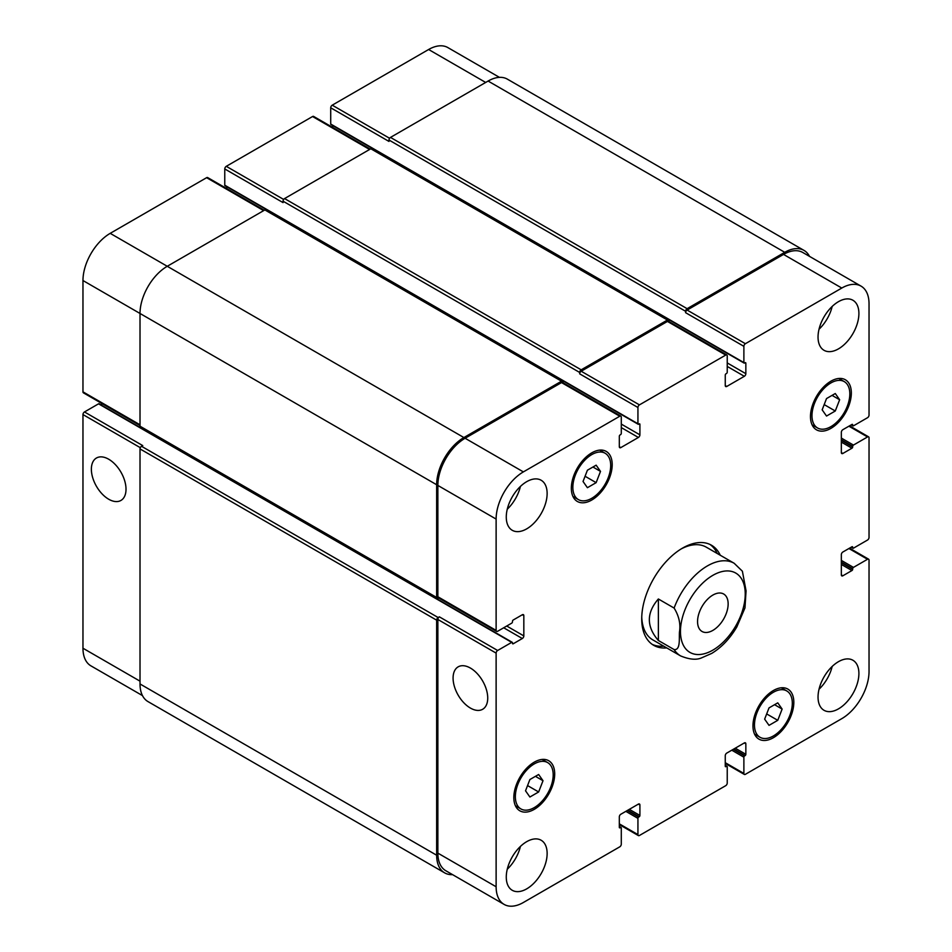 <?xml version="1.0" encoding="UTF-8"?>
<svg xmlns="http://www.w3.org/2000/svg" width="952" height="952" viewBox="0 0 952 952"><rect width="100%" height="100%" fill="white"/><g stroke="black" fill="none" stroke-linecap="round" stroke-linejoin="round"><path stroke-width="1.43" d="M717.225 553.481A57.786 33.368 120 0 0 709.93 544.413M652.215 644.373A57.786 33.368 120 0 0 663.722 646.158M744.976 607.947L746.059 590.847L742.393 571.224L734.159 563.263L706.313 547.186A53.502 30.892 120 0 0 681.037 549.006M641.755 617.063A53.502 30.892 120 0 0 652.798 639.863L680.656 655.94C689.462 659.546 696.447 660.176 701.6 657.844L711.679 653.429C721.604 647.384 729.994 638.554 736.836 626.916L745.011 607.804M666.745 647.907A57.786 33.368 -60 0 1 653.691 645.313A57.786 33.368 -60 0 1 653.691 578.59A57.786 33.368 -60 0 1 711.477 545.222A57.786 33.368 -60 0 1 720.247 555.23M697.554 621.573A21.634 12.483 -60 0 1 707.003 599.808A21.634 12.483 -60 0 1 723.663 594.012A21.634 12.483 -60 0 1 723.663 618.99A21.634 12.483 -60 0 1 702.041 631.473A21.634 12.483 -60 0 1 697.554 621.573M108.695 499.229A24.49 14.137 60 0 1 92.689 477.642A24.49 14.137 60 0 1 96.438 458.019A24.49 14.137 60 0 1 120.94 472.156A24.49 14.137 60 0 1 120.94 500.443A24.49 14.137 60 0 1 108.695 499.229M470.395 708.062A24.49 14.137 60 0 1 454.401 686.475A24.49 14.137 60 0 1 458.15 666.852A24.49 14.137 60 0 1 482.652 680.989A24.49 14.137 60 0 1 482.652 709.276A24.49 14.137 60 0 1 470.395 708.062M658.367 598.986L674.111 608.066C678.954 615.92 680.739 623.869 679.478 631.926C678.966 638.423 680.728 650.335 674.111 649.573L658.367 640.482L658.367 598.986C646.348 612.814 646.348 626.654 658.367 640.482M499.443 77.362L447.892 47.6A38.52 22.241 120 0 0 428.626 49.504L332.224 105.172A2.142 1.238 120 0 0 330.713 107.79L330.713 124.046A1.071 0.619 120 0 0 330.927 124.534L744.095 363.069A1.071 0.619 120 0 0 744.631 363.021L745.083 362.76A1.071 0.619 -60 0 1 745.844 363.188L745.844 373.684A2.142 1.238 -60 0 1 744.333 376.302L726.781 386.441A2.142 1.238 -60 0 1 725.71 386.536A2.142 1.238 -60 0 1 725.257 385.56L725.257 375.076A1.071 0.619 -60 0 1 726.019 373.767L726.471 373.505A1.071 0.619 120 0 0 727.233 372.196L727.233 355.941A2.142 1.238 120 0 0 726.793 354.965A2.142 1.238 120 0 0 725.721 355.072L639.447 404.874A2.142 1.238 120 0 0 637.935 407.492L637.935 423.747A1.071 0.619 120 0 0 638.697 424.187L639.149 423.926A1.071 0.619 -60 0 1 639.911 424.354L639.911 434.838A2.142 1.238 -60 0 1 638.387 437.468L620.835 447.595A2.142 1.238 -60 0 1 619.764 447.702A2.142 1.238 -60 0 1 619.324 446.726L619.324 436.242A1.071 0.619 -60 0 1 620.073 434.933L620.537 434.671A1.071 0.619 120 0 0 621.287 433.362L621.287 417.107A2.142 1.238 120 0 0 620.847 416.119A2.142 1.238 120 0 0 619.776 416.226L523.374 471.894A38.52 22.241 120 0 0 496.123 519.078L496.123 630.391A2.142 1.238 120 0 0 496.575 631.378A2.142 1.238 120 0 0 497.646 631.271L511.712 623.143A1.071 0.619 120 0 0 512.473 621.834L512.473 621.311A1.071 0.619 -60 0 1 513.235 620.002L522.315 614.754A2.142 1.238 -60 0 1 523.386 614.647A2.142 1.238 -60 0 1 523.826 615.623L523.826 635.9A2.142 1.238 -60 0 1 522.315 638.518L513.235 643.766A1.071 0.619 -60 0 1 512.473 643.326L512.473 642.802A1.071 0.619 120 0 0 511.712 642.362L497.646 650.49A2.142 1.238 120 0 0 496.123 653.108L496.123 886.764A38.52 22.241 120 0 0 504.108 904.4A38.52 22.241 120 0 0 523.374 902.496L619.776 846.828A2.142 1.238 120 0 0 621.287 844.21L621.287 827.954A1.071 0.619 120 0 0 620.537 827.526L620.073 827.788A1.071 0.619 -60 0 1 619.324 827.347L619.324 816.864A2.142 1.238 -60 0 1 620.835 814.246L638.387 804.107A2.142 1.238 -60 0 1 639.458 804A2.142 1.238 -60 0 1 639.911 804.976L639.911 815.459A1.071 0.619 -60 0 1 639.149 816.78L638.697 817.042A1.071 0.619 120 0 0 637.935 818.351L637.935 834.595A2.142 1.238 120 0 0 638.375 835.582A2.142 1.238 120 0 0 639.447 835.475L725.721 785.674A2.142 1.238 120 0 0 727.233 783.044L727.233 766.8A1.071 0.619 120 0 0 726.471 766.36L726.019 766.622A1.071 0.619 -60 0 1 725.257 766.182L725.257 755.698A2.142 1.238 -60 0 1 726.781 753.08L744.333 742.941A2.142 1.238 -60 0 1 745.404 742.834A2.142 1.238 -60 0 1 745.844 743.809L745.844 754.305A1.071 0.619 -60 0 1 745.083 755.614L744.631 755.876A1.071 0.619 120 0 0 743.881 757.185L743.881 773.441A2.142 1.238 120 0 0 744.321 774.416A2.142 1.238 120 0 0 745.392 774.309L841.794 718.653A38.52 22.241 120 0 0 869.033 671.469L869.033 560.145A2.142 1.238 120 0 0 868.593 559.169A2.142 1.238 120 0 0 867.522 559.276L853.456 567.392A1.071 0.619 120 0 0 852.694 568.713L852.694 569.236A1.071 0.619 -60 0 1 851.933 570.545L842.853 575.782A2.142 1.238 -60 0 1 841.782 575.889A2.142 1.238 -60 0 1 841.342 574.913L841.342 554.635A2.142 1.238 -60 0 1 842.853 552.017L851.933 546.781A1.071 0.619 -60 0 1 852.694 547.21L852.694 547.733A1.071 0.619 120 0 0 853.456 548.173L867.522 540.046A2.142 1.238 120 0 0 869.033 537.428L869.033 437.813A2.142 1.238 120 0 0 868.593 436.837A2.142 1.238 120 0 0 867.522 436.944L853.456 445.072A1.071 0.619 120 0 0 852.694 446.381L852.694 446.904A1.071 0.619 -60 0 1 851.933 448.213L842.853 453.461A2.142 1.238 -60 0 1 841.782 453.557A2.142 1.238 -60 0 1 841.342 452.581L841.342 432.315A2.142 1.238 -60 0 1 842.853 429.685L851.933 424.449A1.071 0.619 -60 0 1 852.694 424.878L852.694 425.413A1.071 0.619 120 0 0 853.456 425.841L867.522 417.714A2.142 1.238 120 0 0 869.033 415.096L869.033 303.771A38.52 22.241 120 0 0 861.06 286.135A38.52 22.241 120 0 0 841.794 288.051L745.392 343.708A2.142 1.238 120 0 0 743.881 346.326L743.881 362.581A1.071 0.619 120 0 0 744.095 363.069M512.247 642.314L99.079 403.767A1.071 0.619 120 0 0 98.544 403.827L84.478 411.954A2.142 1.238 120 0 0 82.967 414.572L82.967 648.229A38.52 22.241 120 0 0 90.94 665.864L142.491 695.614M102.459 403.838L100.829 404.778M264.287 210.273L207.679 177.584A2.142 1.238 120 0 0 206.608 177.691L110.206 233.347A38.52 22.241 120 0 0 82.967 280.531L82.967 391.855A2.142 1.238 120 0 0 83.407 392.831L140.015 425.52M226.743 186.699L226.743 188.591M370.233 149.107L313.625 116.418A2.142 1.238 120 0 0 312.553 116.525L226.279 166.326A2.142 1.238 120 0 0 224.767 168.956L224.767 185.2A1.071 0.619 120 0 0 224.993 185.7L638.161 424.235M332.676 125.533L332.676 127.425M529.895 797.014L525.528 790.803L529.895 779.533L538.642 774.5L543.009 780.711L538.642 791.969L529.895 797.014M538.642 791.969L527.563 785.578M543.009 780.711L535.44 776.344M769.026 725.364L764.646 719.153L769.026 707.895L777.76 702.85L782.127 709.062L777.76 720.319L769.026 725.364M777.76 720.319L766.681 713.929M782.127 709.062L774.559 704.694M826.526 416.048L822.159 409.836L826.526 398.567L835.273 393.521L839.64 399.745L835.273 411.002L826.526 416.048M835.273 411.002L824.194 404.6M839.64 399.745L832.072 395.377M587.408 487.698L583.04 481.474L587.408 470.217L596.142 465.171L600.51 471.395L596.142 482.652L587.408 487.698M596.142 482.652L585.063 476.25M600.51 471.395L592.953 467.015M811.985 415.703A26.751 15.446 120 0 0 817.518 427.96A26.751 15.446 120 0 0 844.281 412.513A26.751 15.446 120 0 0 844.281 381.621A26.751 15.446 120 0 0 823.658 388.785A26.751 15.446 120 0 0 811.985 415.703M810.473 416.583A28.893 16.684 -60 0 1 823.087 387.5A28.893 16.684 -60 0 1 845.352 379.765A28.893 16.684 -60 0 1 845.352 413.132A28.893 16.684 -60 0 1 816.459 429.804A28.893 16.684 -60 0 1 810.473 416.583M572.854 487.353A26.751 15.446 120 0 0 578.399 499.61A26.751 15.446 120 0 0 605.151 484.163A26.751 15.446 120 0 0 605.151 453.259A26.751 15.446 120 0 0 584.54 460.435A26.751 15.446 120 0 0 572.854 487.353M571.343 488.233A28.893 16.684 -60 0 1 583.957 459.15A28.893 16.684 -60 0 1 606.222 451.415A28.893 16.684 -60 0 1 606.222 484.77A28.893 16.684 -60 0 1 577.328 501.454A28.893 16.684 -60 0 1 571.343 488.233M515.353 796.681A26.751 15.446 120 0 0 520.887 808.926A26.751 15.446 120 0 0 547.65 793.48A26.751 15.446 120 0 0 547.65 762.588A26.751 15.446 120 0 0 527.027 769.751A26.751 15.446 120 0 0 515.353 796.681M513.83 797.55A28.893 16.684 -60 0 1 526.444 768.466A28.893 16.684 -60 0 1 548.709 760.731A28.893 16.684 -60 0 1 548.709 794.099A28.893 16.684 -60 0 1 519.816 810.783A28.893 16.684 -60 0 1 513.83 797.55M754.472 725.031A26.751 15.446 120 0 0 760.017 737.276A26.751 15.446 120 0 0 786.768 721.83A26.751 15.446 120 0 0 786.768 690.938A26.751 15.446 120 0 0 766.146 698.102A26.751 15.446 120 0 0 754.472 725.031M752.961 725.9A28.893 16.684 -60 0 1 765.575 696.828A28.893 16.684 -60 0 1 787.839 689.081A28.893 16.684 -60 0 1 787.839 722.449A28.893 16.684 -60 0 1 758.946 739.133A28.893 16.684 -60 0 1 752.961 725.9M818.042 697.066A28.893 16.684 -60 0 1 830.644 667.995A28.893 16.684 -60 0 1 852.909 660.248A28.893 16.684 -60 0 1 852.921 693.615A28.893 16.684 -60 0 1 824.015 710.299A28.893 16.684 -60 0 1 818.042 697.066M818.042 337.067A28.893 16.684 -60 0 1 830.644 307.984A28.893 16.684 -60 0 1 852.909 300.249A28.893 16.684 -60 0 1 852.921 333.617A28.893 16.684 -60 0 1 824.015 350.3A28.893 16.684 -60 0 1 818.042 337.067M506.274 517.067A28.893 16.684 -60 0 1 518.876 487.983A28.893 16.684 -60 0 1 541.153 480.248A28.893 16.684 -60 0 1 541.153 513.604A28.893 16.684 -60 0 1 512.247 530.288A28.893 16.684 -60 0 1 506.274 517.067M506.274 877.066A28.893 16.684 -60 0 1 518.876 847.982A28.893 16.684 -60 0 1 541.153 840.247A28.893 16.684 -60 0 1 541.153 873.615A28.893 16.684 -60 0 1 512.247 890.287A28.893 16.684 -60 0 1 506.274 877.066M819.029 689.236A28.893 16.684 120 0 0 832.179 666.459M819.029 329.237A28.893 16.684 120 0 0 832.179 306.461M507.261 509.225A28.893 16.684 120 0 0 520.411 486.448M507.261 869.236A28.893 16.684 120 0 0 520.411 846.447M685.607 311.292A2.142 1.238 -60 0 1 687.13 308.674L784.745 252.316A38.52 22.241 -60 0 1 804 250.4L507.368 79.147A38.52 22.241 120 0 0 488.102 81.051L390.487 137.409A2.142 1.238 120 0 0 388.975 140.027L685.607 311.292L685.607 312.684A2.142 1.238 -60 0 1 687.13 310.066L783.532 254.41A38.52 22.241 -60 0 1 802.798 252.494L861.06 286.135M579.673 372.458A2.142 1.238 -60 0 1 581.184 369.828L667.447 320.027A2.142 1.238 -60 0 1 668.518 319.92L371.887 148.667A2.142 1.238 120 0 0 370.816 148.774L284.553 198.575A2.142 1.238 120 0 0 283.041 201.193L579.673 372.458L579.673 373.85A2.142 1.238 -60 0 1 581.184 371.232L667.447 321.431A2.142 1.238 -60 0 1 668.518 321.324L726.793 354.965M496.575 631.378L438.301 597.737A2.142 1.238 -60 0 1 437.86 596.749L437.86 485.437A38.52 22.241 -60 0 1 465.1 438.253L561.513 382.585A2.142 1.238 -60 0 1 562.584 382.49L620.847 416.119M504.108 904.4L445.845 870.759A38.52 22.241 -60 0 1 437.86 853.123L437.86 619.478A2.142 1.238 -60 0 1 439.372 616.848L497.646 650.49M438.753 597.987L438.17 598.332A2.142 1.238 -60 0 1 437.099 598.439A2.142 1.238 -60 0 1 436.647 597.451L436.647 484.735A38.52 22.241 -60 0 1 463.898 437.551L561.513 381.193A2.142 1.238 -60 0 1 562.584 381.086A2.142 1.238 -60 0 1 563.025 382.061L563.025 382.74M668.518 319.92A2.142 1.238 -60 0 1 668.958 320.907L668.958 321.574M804 250.4A38.52 22.241 -60 0 1 809.509 256.385M452.557 874.638A38.52 22.241 -60 0 1 444.632 872.853A38.52 22.241 -60 0 1 436.647 855.217L436.647 620.168A2.142 1.238 -60 0 1 438.17 617.551L439.372 616.848M388.975 140.027L388.975 141.431L330.713 107.79M283.041 201.193L283.041 202.597L224.767 168.956M562.584 381.086L265.941 209.833A2.142 1.238 120 0 0 264.87 209.928L167.255 266.286A38.52 22.241 120 0 0 140.015 313.47L140.015 426.198A2.142 1.238 120 0 0 140.456 427.174L437.099 598.439M84.478 411.954L142.74 445.595L141.527 446.286A2.142 1.238 120 0 0 140.015 448.916L140.015 683.964A38.52 22.241 120 0 0 148 701.6L444.632 872.853M741.358 578.53A45.803 26.442 120 0 0 688.439 602.259A45.803 26.442 120 0 0 701.481 654.322A45.803 26.442 120 0 0 745.237 594.048A45.803 26.442 120 0 0 741.358 578.53M734.159 563.263A53.502 30.892 120 0 0 674.111 608.066M674.111 649.573A53.502 30.892 120 0 0 680.656 655.94M783.532 254.41L841.794 288.051M687.13 310.066L745.392 343.708M685.607 312.684L743.881 346.326M727.233 366.425L744.333 376.302M727.233 362.926L745.844 373.684M725.257 385.56L726.781 386.441M667.447 321.431L725.721 355.072M581.184 371.232L639.447 404.874M579.673 373.85L637.935 407.492M621.287 427.591L638.387 437.468M621.287 424.092L639.911 434.838M619.324 446.726L620.835 447.595M561.513 382.585L619.776 416.226M465.1 438.253L523.374 471.894M437.86 485.437L496.123 519.078M437.86 596.749L496.123 630.391M522.315 614.754L523.826 615.623M506.726 626.023L523.826 635.9M503.691 627.773L522.315 638.518M437.86 619.478L496.123 653.108M437.86 853.123L496.123 886.764M638.387 804.107L639.911 804.976M619.324 823.849L637.935 834.595M744.333 742.941L745.844 743.809M725.257 762.683L743.881 773.441M848.91 548.519L867.522 559.276M841.342 574.913L842.853 575.782M848.91 426.198L867.522 436.944M841.342 452.581L842.853 453.461M485.687 82.455L428.626 49.504M389.582 138.278L332.224 105.172M369.602 149.464L312.553 116.525M283.648 199.444L226.279 166.326M263.668 210.63L206.608 177.691M463.898 437.551L110.206 233.347M436.647 484.735L82.967 280.531M140.015 424.794L82.967 391.855M140.325 447.69L82.967 414.572M140.015 681.168L82.967 648.229M511.712 642.362L98.544 403.827M512.473 643.326L513.235 643.766M140.015 426.198L436.647 597.451M264.87 209.928L561.513 381.193M639.149 423.926L639.911 424.354M224.767 185.2L637.935 423.747M284.553 198.575L581.184 369.828M370.816 148.774L667.447 320.027M745.083 362.76L745.844 363.188M330.713 124.046L743.881 362.581M390.487 137.409L687.13 308.674M488.102 81.051L784.745 252.316M851.481 424.711L852.694 425.413M851.933 424.449L852.694 424.878M841.342 442.097L851.933 448.213M841.342 440.348L852.694 446.904M841.342 439.824L852.694 446.381M841.342 438.075L853.456 445.072M851.481 547.043L852.694 547.733M851.933 546.781L852.694 547.21M841.342 564.429L851.933 570.545M841.342 562.68L852.694 569.236M841.342 562.156L852.694 568.713M841.342 560.407L853.456 567.392M731.767 750.188L743.881 757.185M733.278 749.319L744.631 755.876M733.742 749.057L745.083 755.614M735.253 748.189L745.844 754.305M725.257 766.182L726.019 766.622M725.257 765.658L726.471 766.36M625.833 811.354L637.935 818.351M627.344 810.485L638.697 817.042M627.796 810.223L639.149 816.78M629.308 809.343L639.911 815.459M619.324 827.347L620.073 827.788M619.324 826.824L620.537 827.526M140.015 683.964L436.647 855.217M140.015 448.916L436.647 620.168M141.527 446.286L438.17 617.551M844.281 381.621L838.819 378.468M817.518 427.96L812.068 424.806M605.151 453.259L599.7 450.118M578.399 499.61L572.949 496.456M547.65 762.588L542.188 759.434M520.887 808.926L515.437 805.773M786.768 690.938L781.306 687.784M760.017 737.276L754.555 734.123M638.375 835.582L619.324 824.575M744.321 774.416L725.257 763.409M868.593 559.169L849.541 548.162M868.593 436.837L849.541 425.83M851.171 424.889L852.921 425.901M851.171 547.221L852.921 548.233M725.257 765.301L727.007 766.301M619.324 826.467L621.073 827.466"/></g></svg>
